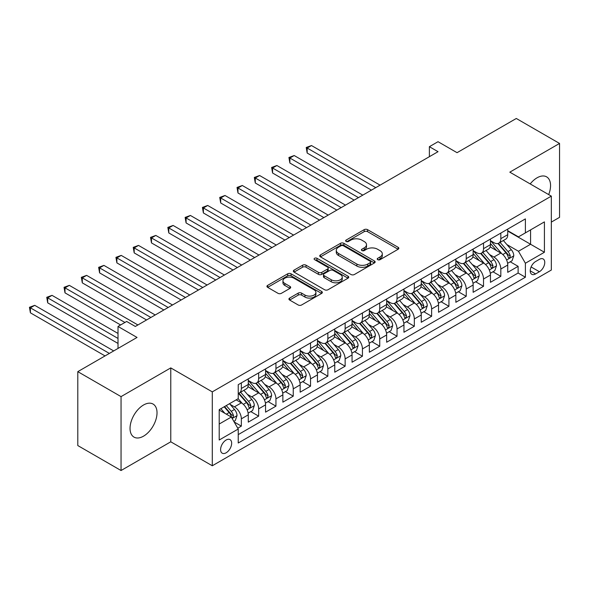 <?xml version="1.0" encoding="UTF-8"?>
<svg xmlns="http://www.w3.org/2000/svg" width="589" height="589" viewBox="0 0 589 589"><rect width="100%" height="100%" fill="white"/><g stroke="black" fill="none" stroke-linecap="round" stroke-linejoin="round"><path stroke-width="0.88" d="M377.711 259.675A1.679 0.972 0 0 0 380.089 259.675L398.127 249.257A2.4 1.384 0 0 0 398.827 248.278A2.4 1.384 0 0 0 398.127 247.299L367.565 229.651A2.4 1.384 0 0 0 364.171 229.651L346.126 240.069A1.679 0.972 0 0 0 345.633 240.754A1.679 0.972 0 0 0 346.126 241.438A1.679 0.972 0 0 0 348.504 241.438L350.838 240.091A7.686 4.44 0 0 1 361.705 240.091L364.252 241.564A7.686 4.44 0 0 1 366.505 244.7A7.686 4.44 0 0 1 364.252 247.836L361.918 249.184A1.679 0.972 0 0 0 361.425 249.869A1.679 0.972 0 0 0 361.918 250.561A1.679 0.972 0 0 0 364.296 250.561L366.63 249.206A7.686 4.44 0 0 1 377.497 249.206L380.045 250.678A7.686 4.44 0 0 1 382.298 253.815A7.686 4.44 0 0 1 380.045 256.951L377.711 258.299A1.679 0.972 0 0 0 377.218 258.991A1.679 0.972 0 0 0 377.711 259.675L377.711 258.299M143.532 436.162A19.084 11.014 120 0 0 155.997 419.353A19.084 11.014 120 0 0 153.074 404.061A19.084 11.014 120 0 0 143.532 405.004A19.084 11.014 120 0 0 131.067 421.82A19.084 11.014 120 0 0 133.99 437.112A19.084 11.014 120 0 0 143.532 436.162M548.683 194.598A19.084 11.014 120 0 0 546.607 176.855A19.084 11.014 120 0 0 537.065 177.804A19.084 11.014 120 0 0 530.203 183.93M226.132 452.794A7.826 4.521 120 0 0 231.241 445.895A7.826 4.521 120 0 0 230.041 439.622A7.826 4.521 120 0 0 226.132 440.012A7.826 4.521 120 0 0 221.015 446.911A7.826 4.521 120 0 0 222.215 453.184A7.826 4.521 120 0 0 226.132 452.794M289.626 298.078A2.4 1.384 0 0 0 288.927 299.057A2.4 1.384 0 0 0 289.626 300.037L298.203 304.984A2.4 1.384 0 0 0 301.597 304.984L321.638 293.418A2.4 1.384 0 0 0 322.338 292.438A2.4 1.384 0 0 0 321.638 291.459L291.069 273.811A2.4 1.384 0 0 0 287.675 273.811L267.642 285.385A2.4 1.384 0 0 0 266.935 286.364A2.4 1.384 0 0 0 267.642 287.344L278.001 293.322A2.4 1.384 0 0 0 281.395 293.322L289.972 288.374A2.4 1.384 0 0 0 290.671 287.395A2.4 1.384 0 0 0 289.972 286.409L284.833 283.449A6.42 3.711 0 0 1 282.948 280.82A6.42 3.711 0 0 1 286.917 277.397A6.42 3.711 0 0 1 293.918 278.199L314.04 289.817A6.42 3.711 0 0 1 315.918 292.438A6.42 3.711 0 0 1 311.956 295.869A6.42 3.711 0 0 1 304.955 295.06L301.597 293.123A2.4 1.384 0 0 0 298.203 293.123L289.626 298.078L289.626 300.037M551.333 222.097L559.55 217.348L559.55 143.444L516.303 118.477L457.057 152.684L438.032 141.699L429.381 146.69L438.032 151.69L135.315 326.461L126.664 321.461L118.014 326.461L118.014 348.43M121.047 396.618L121.047 470.523L170.773 441.809L170.773 367.904L121.047 396.618L77.8 371.652L137.046 337.445L118.014 326.461M170.773 367.904L212.29 391.869L551.333 196.13L551.333 270.034L212.29 465.774L212.29 391.869M559.55 143.444L509.816 172.157L551.333 196.13M351.007 274.503A2.4 1.384 0 0 0 354.409 274.503L374.442 262.937A2.4 1.384 0 0 0 375.141 261.95A2.4 1.384 0 0 0 374.442 260.971L343.88 243.331A2.4 1.384 0 0 0 340.479 243.331L320.445 254.897A2.4 1.384 0 0 0 319.746 255.876A2.4 1.384 0 0 0 320.445 256.856L351.007 274.503M315.262 260.036A1.679 0.972 0 0 1 316.963 260.272L316.963 258.276L348.04 276.219A2.4 1.384 0 0 1 348.74 277.198A2.4 1.384 0 0 1 348.04 278.177L327.999 289.744A2.4 1.384 0 0 1 324.605 289.744L294.044 272.096L294.044 270.137A2.4 1.384 0 0 0 293.344 271.117A2.4 1.384 0 0 0 294.044 272.096M294.044 270.137L302.621 265.19A2.4 1.384 0 0 1 306.015 265.19L318.406 272.346A2.4 1.384 0 0 0 321.808 272.346L327.491 269.063A2.4 1.384 0 0 0 328.198 268.083A2.4 1.384 0 0 0 327.491 267.097L314.592 259.646A1.679 0.972 0 0 1 314.099 258.961A1.679 0.972 0 0 1 315.137 258.07A1.679 0.972 0 0 1 316.963 258.276M121.047 470.523L77.8 445.556L77.8 371.652M237.765 428.203L241.35 426.127L234.172 421.982M230.093 404.349L234.429 406.852A9.785 5.647 60 0 1 241.35 418.838L248.271 414.84L248.271 422.136L258.652 416.143L250.781 411.601M247.387 394.358L251.731 396.868A9.785 5.647 60 0 1 258.652 408.854L265.565 404.857L265.565 412.145L275.947 406.152L268.076 401.61M264.682 384.374L269.026 386.877A9.785 5.647 60 0 1 275.947 398.863L282.867 394.866L282.867 402.162L293.248 396.169L285.378 391.626M281.984 374.383L286.328 376.894A9.785 5.647 60 0 1 293.248 388.88L300.162 384.882L300.162 392.171L310.543 386.178L302.672 381.635M299.278 364.4L303.622 366.903A9.785 5.647 60 0 1 310.543 378.889L317.464 374.898L317.464 382.187L327.845 376.194L319.974 371.652M316.58 354.409L320.924 356.919A9.785 5.647 60 0 1 327.845 368.905L334.758 364.908L334.758 372.196L345.139 366.203L337.269 361.661M333.875 344.425L338.219 346.928A9.785 5.647 60 0 1 345.139 358.915L352.06 354.924L352.06 362.213L362.441 356.22L354.571 351.677M351.177 334.434L355.52 336.945A9.785 5.647 60 0 1 362.441 348.931L369.355 344.933L369.355 352.222L379.736 346.236L371.865 341.686M368.471 324.451L372.815 326.961A9.785 5.647 60 0 1 379.736 338.94L386.656 334.95L386.656 342.238L397.038 336.245L389.167 331.703M385.773 314.46L390.117 316.97A9.785 5.647 60 0 1 397.038 328.957L403.951 324.959L403.951 332.248L414.332 326.262L406.462 321.712M403.067 304.476L407.411 306.987A9.785 5.647 60 0 1 414.332 318.966L421.253 314.975L421.253 322.264L431.634 316.271L423.763 311.728M420.369 294.493L424.713 296.996A9.785 5.647 60 0 1 431.634 308.982L438.547 304.984L438.547 312.28L448.928 306.287L441.058 301.737M437.664 284.502L442.008 287.012A9.785 5.647 60 0 1 448.928 298.991L455.849 295.001L455.849 302.29L466.23 296.296L458.352 291.754M454.966 274.518L459.31 277.021A9.785 5.647 60 0 1 466.23 289.008L473.144 285.01L473.144 292.306L483.525 286.313L475.654 281.77M472.26 264.527L476.604 267.038A9.785 5.647 60 0 1 483.525 279.024L490.446 275.026L490.446 282.315L500.819 276.322L500.819 269.033A9.785 5.647 -120 0 0 493.906 257.047L489.562 254.544M492.949 271.779L500.819 276.322M248.271 414.84A9.785 5.647 -120 0 0 241.35 402.861L236.16 399.865M265.565 404.857A9.785 5.647 -120 0 0 258.652 392.87L247.954 386.693M282.867 394.866A9.785 5.647 -120 0 0 275.947 382.887L265.249 376.71M300.162 384.882A9.785 5.647 -120 0 0 293.248 372.896L282.551 366.719M317.464 374.898A9.785 5.647 -120 0 0 310.543 362.912L299.845 356.735M334.758 364.908A9.785 5.647 -120 0 0 327.845 352.921L317.147 346.744M352.06 354.924A9.785 5.647 -120 0 0 345.139 342.938L334.442 336.761M369.355 344.933A9.785 5.647 -120 0 0 362.441 332.947L351.743 326.777M386.656 334.95A9.785 5.647 -120 0 0 379.736 322.963L369.038 316.786M403.951 324.959A9.785 5.647 -120 0 0 397.038 312.973L386.34 306.803M421.253 314.975A9.785 5.647 -120 0 0 414.332 302.989L403.634 296.812M438.547 304.984A9.785 5.647 -120 0 0 431.634 293.005L420.936 286.828M455.849 295.001A9.785 5.647 -120 0 0 448.928 283.014L438.231 276.837M473.144 285.01A9.785 5.647 -120 0 0 466.23 273.031L455.533 266.854M490.446 275.026A9.785 5.647 -120 0 0 483.525 263.04L472.827 256.863M539.399 259.344L535.592 261.545A7.583 4.381 120 0 0 530.637 268.223A7.583 4.381 120 0 0 531.801 274.305A7.583 4.381 120 0 0 535.592 273.929L539.399 271.728A7.583 4.381 120 0 0 544.354 265.05A7.583 4.381 120 0 0 543.191 258.969A7.583 4.381 120 0 0 539.399 259.344M219.211 424.028L231.322 417.041L238.236 429.028L238.236 443.009L525.388 277.22L525.388 263.239L518.467 251.26L506.857 244.553M238.236 429.028L219.211 440.012L219.211 409.649L238.236 398.665L238.236 384.683L525.388 218.902L525.388 232.883L544.413 221.891L544.413 252.254L525.388 263.239M248.271 380.487L251.731 382.482A9.785 5.647 60 0 0 256.62 382.968L263.541 378.977A9.785 5.647 -120 0 0 265.565 374.494L265.565 368.905M265.565 370.503L269.026 372.498A9.785 5.647 60 0 0 273.922 372.984L280.843 368.986A9.785 5.647 -120 0 0 282.867 364.51L282.867 358.915M282.867 360.512L286.328 362.515A9.785 5.647 60 0 0 291.216 362.993L298.137 359.003A9.785 5.647 -120 0 0 300.162 354.519L300.162 348.931M300.162 350.529L303.622 352.524A9.785 5.647 60 0 0 308.518 353.01L315.439 349.012A9.785 5.647 -120 0 0 317.464 344.536L317.464 338.94M317.464 340.538L320.924 342.54A9.785 5.647 60 0 0 325.813 343.019L332.733 339.028A9.785 5.647 -120 0 0 334.758 334.545L334.758 328.957M334.758 330.554L338.219 332.549A9.785 5.647 60 0 0 343.115 333.035L350.035 329.037A9.785 5.647 -120 0 0 352.06 324.561L352.06 318.966M352.06 320.563L355.52 322.566A9.785 5.647 60 0 0 360.409 323.044L367.33 319.054A9.785 5.647 -120 0 0 369.355 314.57L369.355 308.982M369.355 310.58L372.815 312.575A9.785 5.647 60 0 0 377.711 313.061L384.632 309.063A9.785 5.647 -120 0 0 386.656 304.587L386.656 298.991M386.656 300.589L390.117 302.591A9.785 5.647 60 0 0 395.005 303.077L401.926 299.079A9.785 5.647 -120 0 0 403.951 294.603L403.951 289.008M403.951 290.605L407.411 292.6A9.785 5.647 60 0 0 412.307 293.086L419.228 289.089A9.785 5.647 -120 0 0 421.253 284.612L421.253 279.017M421.253 280.622L424.713 282.617A9.785 5.647 60 0 0 429.602 283.103L436.523 279.105A9.785 5.647 -120 0 0 438.547 274.629L438.547 269.033M438.547 270.631L442.008 272.626A9.785 5.647 60 0 0 446.904 273.112L453.824 269.121A9.785 5.647 -120 0 0 455.849 264.638L455.849 259.042M455.849 260.647L459.31 262.642A9.785 5.647 60 0 0 464.198 263.128L471.119 259.131A9.785 5.647 -120 0 0 473.144 254.654L473.144 249.059M473.144 250.656L476.604 252.652A9.785 5.647 60 0 0 481.5 253.137L488.421 249.147A9.785 5.647 -120 0 0 490.446 244.663L490.446 239.075M238.236 434.616L518.121 273.031L518.121 266.338L507.74 272.332L507.74 265.035A9.785 5.647 -120 0 0 500.819 253.056L490.129 246.879M490.446 240.673L493.906 242.668A9.785 5.647 -120 0 0 498.795 243.154A9.785 5.647 -120 0 0 500.819 238.67L500.819 233.082M498.795 243.154L505.715 239.156A9.785 5.647 -120 0 0 507.74 234.68L507.74 229.084M241.35 382.887L241.35 388.475A9.785 5.647 60 0 1 239.325 392.959A9.785 5.647 60 0 1 238.236 393.349M239.325 392.959L246.246 388.961A9.785 5.647 -120 0 0 248.271 384.484L248.271 378.889M258.652 372.896L258.652 378.491A9.785 5.647 60 0 1 256.62 382.968M275.947 362.912L275.947 368.5A9.785 5.647 60 0 1 273.922 372.984M293.248 352.921L293.248 358.517A9.785 5.647 60 0 1 291.216 362.993M310.543 342.938L310.543 348.526A9.785 5.647 60 0 1 308.518 353.01M327.845 332.947L327.845 338.542A9.785 5.647 60 0 1 325.813 343.019M345.139 322.963L345.139 328.559A9.785 5.647 60 0 1 343.115 333.035M362.441 312.973L362.441 318.568A9.785 5.647 60 0 1 360.409 323.044M379.736 302.989L379.736 308.584A9.785 5.647 60 0 1 377.711 313.061M397.038 292.998L397.038 298.594A9.785 5.647 60 0 1 395.005 303.077M414.332 283.014L414.332 288.61A9.785 5.647 60 0 1 412.307 293.086M431.634 273.031L431.634 278.619A9.785 5.647 60 0 1 429.602 283.103M448.928 263.04L448.928 268.636A9.785 5.647 60 0 1 446.904 273.112M466.23 253.056L466.23 258.645A9.785 5.647 60 0 1 464.198 263.128M483.525 243.066L483.525 248.661A9.785 5.647 60 0 1 481.5 253.137M483.525 279.024L483.525 286.313M466.23 289.008L466.23 296.296M448.928 298.991L448.928 306.287M431.634 308.982L431.634 316.271M414.332 318.966L414.332 326.262M397.038 328.957L397.038 336.245M379.736 338.94L379.736 346.236M362.441 348.931L362.441 356.22M345.139 358.915L345.139 366.203M327.845 368.905L327.845 376.194M310.543 378.889L310.543 386.178M293.248 388.88L293.248 396.169M275.947 398.863L275.947 406.152M258.652 408.854L258.652 416.143M241.35 418.838L241.35 426.127M231.322 417.041L219.211 410.047M518.467 251.26L530.579 244.266L530.579 229.887L544.413 221.891M507.74 231.079L544.413 252.254M507.74 230.682L518.467 236.874L525.388 232.883M170.773 441.809L212.29 465.774M429.381 146.69L429.381 156.681M510.251 261.796L518.121 266.338M518.121 273.031L525.388 277.22M378.381 259.911L380.045 258.954A7.686 4.44 0 0 0 382.298 255.817L382.298 253.815M366.505 244.7L366.505 246.695A7.686 4.44 0 0 1 364.252 249.832L362.588 250.796M398.098 249.28L367.565 231.654A2.4 1.384 0 0 0 364.171 231.654L346.803 241.681M374.405 262.952L343.88 245.326A2.4 1.384 0 0 0 340.479 245.326L320.482 256.878M370.194 262.642A1.679 0.972 0 0 0 370.687 261.95A1.679 0.972 0 0 0 370.194 261.266L343.372 245.775A1.679 0.972 0 0 0 340.994 245.775L338.528 247.203A7.686 4.44 0 0 0 336.282 250.34A7.686 4.44 0 0 0 338.528 253.476L356.868 264.063A7.686 4.44 0 0 0 367.735 264.063L370.194 262.642L370.194 264.638A1.679 0.972 0 0 0 370.687 263.953L370.687 261.95M336.282 250.34L336.282 252.335A7.686 4.44 0 0 0 338.528 255.471L338.528 253.476M370.194 264.638L367.735 266.059A7.686 4.44 0 0 1 356.868 266.059L338.528 255.471M294.073 272.118L302.621 267.185L302.621 265.19M328.198 268.083L328.198 270.079A2.4 1.384 0 0 1 327.491 271.058L321.808 274.341A2.4 1.384 0 0 1 318.406 274.341L306.015 267.185A2.4 1.384 0 0 0 302.621 267.185M316.963 260.272L348.003 278.192M331.268 279.768A6.42 3.711 0 0 0 338.27 280.57A6.42 3.711 0 0 0 342.238 277.147A6.42 3.711 0 0 0 340.354 274.526L333.264 270.432A2.4 1.384 0 0 0 329.869 270.432L324.186 273.716A2.4 1.384 0 0 0 323.479 274.695A2.4 1.384 0 0 0 324.186 275.674L331.268 279.768L331.268 281.77A6.42 3.711 0 0 0 338.27 282.573A6.42 3.711 0 0 0 342.238 279.142L342.238 277.147M323.479 274.695L323.479 276.697A2.4 1.384 0 0 0 324.186 277.677L324.186 275.674M331.268 281.77L324.186 277.677M315.918 292.438L315.918 294.441A6.42 3.711 0 0 1 311.956 297.865A6.42 3.711 0 0 1 304.955 297.062L301.597 295.126A2.4 1.384 0 0 0 298.203 295.126L289.663 300.059M282.948 280.82L282.948 282.823A6.42 3.711 0 0 0 284.833 285.444L284.833 283.449M289.935 288.389L284.833 285.444M321.601 293.44L291.069 275.814A2.4 1.384 0 0 0 287.675 275.814L267.671 287.358M507.6 263.327L512.069 260.743L513.792 255.751A6.486 3.74 -120 0 0 511.274 249.662L503.367 240.511M501.784 253.69L492.411 242.837A18.715 10.808 -120 0 0 490.446 240.776M496.645 250.642L491.403 244.575A15.535 8.968 -120 0 0 490.446 243.529M380.082 185.145L311.493 145.542L307.171 148.038L307.171 153.037L371.431 190.137M497.911 243.507L505.907 252.762A6.486 3.74 60 0 1 508.219 257.224L508.69 257.997L509.566 257.872L510.295 256.024A6.486 3.74 -120 0 0 507.983 251.562L500.083 242.41M498.382 243.353L506.974 253.299A3.306 1.907 60 0 1 507.806 254.588L510.295 256.024M307.171 153.037L306.221 147.493L375.76 187.641M306.221 147.493L311.493 145.542M490.298 273.311L494.767 270.734L496.498 265.735A6.486 3.74 -120 0 0 493.972 259.653L486.072 250.502M484.489 263.673L475.109 252.821A18.715 10.808 -120 0 0 473.144 250.767M479.343 260.625L474.101 254.558A15.535 8.968 -120 0 0 473.144 253.513M362.787 195.128L294.198 155.533L289.876 158.029L289.876 163.02L354.136 200.12M480.617 253.491L488.612 262.746A6.486 3.74 60 0 1 490.924 267.215L491.395 267.98L492.271 267.855L493 266.014A6.486 3.74 -120 0 0 490.689 261.545L482.781 252.394M481.088 253.336L489.68 263.283A3.306 1.907 60 0 1 490.512 264.579L493 266.014M289.876 163.02L288.919 157.477L358.458 197.624M288.919 157.477L294.198 155.533M473.004 283.302L477.473 280.717L479.203 275.726A6.486 3.74 -120 0 0 476.678 269.637L468.77 260.485M467.187 273.664L457.815 262.812A18.715 10.808 -120 0 0 455.849 260.75M462.048 270.616L456.806 264.542A15.535 8.968 -120 0 0 455.849 263.504M345.485 205.119L276.896 165.516L272.574 168.012L272.574 173.011L336.834 210.111M463.322 263.474L471.31 272.736A6.486 3.74 60 0 1 473.622 277.198L474.093 277.971L474.97 277.846L475.698 275.998A6.486 3.74 -120 0 0 473.387 271.536L465.487 262.385M463.786 263.327L472.378 273.274A3.306 1.907 60 0 1 473.21 274.562L475.698 275.998M272.574 173.011L271.625 167.467L341.164 207.615M271.625 167.467L276.896 165.516M455.702 293.285L460.171 290.708L461.901 285.709A6.486 3.74 -120 0 0 459.376 279.628L451.476 270.476M449.893 283.648L440.52 272.795A18.715 10.808 -120 0 0 438.547 270.741M444.747 280.6L439.504 274.533A15.535 8.968 -120 0 0 438.547 273.487M328.191 215.103L259.602 175.507L255.28 178.003L255.28 182.995L319.54 220.095M446.02 273.465L454.016 282.72A6.486 3.74 60 0 1 456.328 287.189L456.799 287.955L457.675 287.83L458.404 285.989A6.486 3.74 -120 0 0 456.092 281.52L448.185 272.368M446.491 273.311L455.083 283.257A3.306 1.907 60 0 1 455.915 284.553L458.404 285.989M255.28 182.995L254.323 177.451L323.862 217.599M254.323 177.451L259.602 175.507M438.407 303.276L442.876 300.692L444.607 295.7A6.486 3.74 -120 0 0 442.081 289.611L434.174 280.46M432.591 293.631L423.219 282.779A18.715 10.808 -120 0 0 421.253 280.725M427.452 290.591L422.21 284.516A15.535 8.968 -120 0 0 421.253 283.478M310.889 225.094L242.3 185.491L237.978 187.987L237.978 192.986L302.238 230.085M428.726 283.449L436.714 292.711A6.486 3.74 60 0 1 439.026 297.173L439.497 297.938L440.373 297.82L441.102 295.972A6.486 3.74 -120 0 0 438.79 291.511L430.89 282.359M429.19 283.302L437.782 293.248A3.306 1.907 60 0 1 438.614 294.537L441.102 295.972M237.978 192.986L237.028 187.442L306.567 227.59M237.028 187.442L242.3 185.491M421.106 313.26L425.575 310.683L427.305 305.684A6.486 3.74 -120 0 0 424.779 299.595L416.879 290.451M415.297 303.622L405.924 292.77A18.715 10.808 -120 0 0 403.951 290.716M410.15 300.574L404.908 294.507A15.535 8.968 -120 0 0 403.951 293.462M293.594 235.077L225.005 195.482L220.684 197.978L220.684 202.969L284.943 240.069M411.424 293.44L419.42 302.694A6.486 3.74 60 0 1 421.731 307.163L422.203 307.929L423.079 307.804L423.808 305.963A6.486 3.74 -120 0 0 421.496 301.494L413.588 292.343M411.895 293.285L420.487 303.232A3.306 1.907 60 0 1 421.319 304.528L423.808 305.963M220.684 202.969L219.726 197.425L289.265 237.573M219.726 197.425L225.005 195.482M403.811 323.243L408.28 320.666L410.01 315.675A6.486 3.74 -120 0 0 407.485 309.586L399.578 300.434M397.995 313.606L388.622 302.753A18.715 10.808 -120 0 0 386.656 300.699M392.856 310.565L387.614 304.491A15.535 8.968 -120 0 0 386.656 303.453M276.293 245.061L207.703 205.465L203.382 207.961L203.382 212.96L267.642 250.06M394.129 303.423L402.118 312.678A6.486 3.74 60 0 1 404.429 317.147L404.901 317.913L405.777 317.795L406.506 315.947A6.486 3.74 -120 0 0 404.194 311.485L396.294 302.334M394.593 303.276L403.185 313.223A3.306 1.907 60 0 1 404.017 314.511L406.506 315.947M203.382 212.96L202.432 207.416L271.971 247.564M202.432 207.416L207.703 205.465M386.509 333.234L390.978 330.65L392.708 325.658A6.486 3.74 -120 0 0 390.183 319.569L382.283 310.425M380.7 323.597L371.328 312.744A18.715 10.808 -120 0 0 369.355 310.683M375.554 320.549L370.312 314.482A15.535 8.968 -120 0 0 369.355 313.436M258.998 255.052L190.409 215.456L186.087 217.952L186.087 222.944L250.347 260.043M376.827 313.414L384.823 322.669A6.486 3.74 60 0 1 387.135 327.131L387.606 327.904L388.482 327.778L389.211 325.938A6.486 3.74 -120 0 0 386.899 321.469L378.992 312.317M377.299 313.26L385.891 323.206A3.306 1.907 60 0 1 386.723 324.495L389.211 325.938M186.087 222.944L185.13 217.4L254.669 257.548M185.13 217.4L190.409 215.456M369.215 343.218L373.684 340.641L375.414 335.649A6.486 3.74 -120 0 0 372.889 329.56L364.981 320.409M363.398 333.58L354.026 322.728A18.715 10.808 -120 0 0 352.06 320.674M358.259 330.539L353.017 324.465A15.535 8.968 -120 0 0 352.06 323.427M241.696 265.035L173.107 225.44L168.785 227.936L168.785 232.927L233.045 270.034M359.533 323.398L367.521 332.652A6.486 3.74 60 0 1 369.833 337.122L370.304 337.887L371.18 337.769L371.909 335.921A6.486 3.74 -120 0 0 369.597 331.46L361.698 322.308M359.997 323.251L368.589 333.19A3.306 1.907 60 0 1 369.421 334.486L371.909 335.921M168.785 232.927L167.836 227.391L237.374 267.539M167.836 227.391L173.107 225.44M351.913 353.209L356.382 350.624L358.112 345.633A6.486 3.74 -120 0 0 355.587 339.544L347.687 330.392M346.104 343.571L336.731 332.719A18.715 10.808 -120 0 0 334.758 330.657M340.957 340.523L335.715 334.456A15.535 8.968 -120 0 0 334.758 333.411M224.402 275.026L155.813 235.431L151.491 237.927L151.491 242.918L215.751 280.018M342.231 333.389L350.227 342.643A6.486 3.74 60 0 1 352.539 347.105L353.01 347.878L353.886 347.753L354.615 345.912A6.486 3.74 -120 0 0 352.303 341.443L344.396 332.292M342.702 333.234L351.294 343.181A3.306 1.907 60 0 1 352.126 344.469L354.615 345.912M151.491 242.918L150.534 237.374L220.072 277.522M150.534 237.374L155.813 235.431M334.618 363.192L339.087 360.615L340.817 355.623A6.486 3.74 -120 0 0 338.292 349.535L330.385 340.383M328.802 353.555L319.429 342.702A18.715 10.808 -120 0 0 317.464 340.648M323.663 350.514L318.421 344.44A15.535 8.968 -120 0 0 317.464 343.394M207.1 285.01L138.518 245.414L134.189 247.91L134.189 252.902L198.449 290.009M324.937 343.372L332.925 352.627A6.486 3.74 60 0 1 335.237 357.096L335.708 357.862L336.584 357.737L337.313 355.896A6.486 3.74 -120 0 0 335.001 351.434L327.101 342.283M325.4 343.225L333.992 353.164A3.306 1.907 60 0 1 334.824 354.46L337.313 355.896M134.189 252.902L133.239 247.365L202.778 287.506M133.239 247.365L138.518 245.414M317.316 373.183L321.785 370.599L323.516 365.607A6.486 3.74 -120 0 0 320.99 359.518L313.09 350.367M311.507 363.546L302.135 352.693A18.715 10.808 -120 0 0 300.162 350.632M306.368 360.497L301.119 354.431A15.535 8.968 -120 0 0 300.162 353.385M189.805 295.001L121.216 255.398L116.894 257.901L116.894 262.893L181.154 299.992M307.635 353.363L315.63 362.618A6.486 3.74 60 0 1 317.942 367.08L318.413 367.853L319.29 367.727L320.018 365.887A6.486 3.74 -120 0 0 317.707 361.418L309.799 352.266M308.106 353.209L316.698 363.155A3.306 1.907 60 0 1 317.53 364.444L320.018 365.887M116.894 262.893L115.937 257.349L185.476 297.497M115.937 257.349L121.216 255.398M300.022 383.167L304.491 380.59L306.221 375.591A6.486 3.74 -120 0 0 303.696 369.509L295.788 360.358M294.206 373.529L284.833 362.677A18.715 10.808 -120 0 0 282.867 360.623M289.066 370.488L283.824 364.414A15.535 8.968 -120 0 0 282.867 363.369M172.503 304.984L103.922 265.389L99.593 267.885L99.593 272.876L163.852 309.983M290.34 363.347L298.328 372.601A6.486 3.74 60 0 1 300.64 377.07L301.112 377.836L301.988 377.711L302.717 375.87A6.486 3.74 -120 0 0 300.405 371.401L292.505 362.257M290.811 363.199L299.396 373.139A3.306 1.907 60 0 1 300.228 374.435L302.717 375.87M99.593 272.876L98.643 267.332L168.182 307.48M98.643 267.332L103.922 265.389M282.72 393.157L287.189 390.573L288.919 385.581A6.486 3.74 -120 0 0 286.394 379.493L278.494 370.341M276.911 383.52L267.539 372.668A18.715 10.808 -120 0 0 265.565 370.606M271.772 380.472L266.522 374.405A15.535 8.968 -120 0 0 265.565 373.36M155.209 314.975L86.62 275.372L82.298 277.875L82.298 282.867L146.558 319.967M273.038 373.338L281.034 382.592A6.486 3.74 60 0 1 283.346 387.054L283.817 387.827L284.693 387.702L285.422 385.854A6.486 3.74 -120 0 0 283.11 381.392L275.203 372.241M273.51 373.183L282.102 383.13A3.306 1.907 60 0 1 282.934 384.418L285.422 385.854M82.298 282.867L81.341 277.323L150.88 317.471M81.341 277.323L86.62 275.372M265.425 403.141L269.895 400.564L271.625 395.565A6.486 3.74 -120 0 0 269.099 389.484L261.192 380.332M259.609 393.504L250.237 382.651A18.715 10.808 -120 0 0 248.271 380.597M254.47 390.455L249.228 384.389A15.535 8.968 -120 0 0 248.271 383.343M137.907 324.959L69.325 285.363L64.996 287.859L64.996 292.851L120.612 324.959M255.744 383.321L263.732 392.576A6.486 3.74 60 0 1 266.044 397.045L266.515 397.811L267.391 397.685L268.12 395.845A6.486 3.74 -120 0 0 265.808 391.376L257.908 382.224M256.215 383.167L264.8 393.113A3.306 1.907 60 0 1 265.632 394.409L268.12 395.845M64.996 292.851L64.046 287.307L124.934 322.463M64.046 287.307L69.325 285.363M248.124 413.132L252.593 410.548L254.323 405.556A6.486 3.74 -120 0 0 251.797 399.467L243.898 390.316M242.315 403.494L238.177 398.701M237.176 400.446L236.498 399.666M118.014 333.448L52.023 295.347L47.702 297.843L47.702 302.842L118.014 343.439M238.442 393.305L246.438 402.567A6.486 3.74 60 0 1 248.749 407.028L249.221 407.802L250.097 407.676L250.826 405.828A6.486 3.74 -120 0 0 248.514 401.367L240.606 392.215M238.913 393.157L247.505 403.104A3.306 1.907 60 0 1 248.337 404.393L250.826 405.828M47.702 302.842L46.745 297.298L118.014 338.439M46.745 297.298L52.023 295.347M233.826 421.385L235.298 420.539L237.028 415.539A6.486 3.74 -120 0 0 234.503 409.458L229.526 403.693M224.88 413.323L220.875 408.685M219.874 410.43L219.211 409.664M113.692 350.926L34.729 305.338L30.4 307.833L30.4 312.825L105.041 355.918M224.166 406.793L229.143 412.55A6.486 3.74 60 0 1 231.448 417.019L231.919 417.785L232.795 417.66L233.524 415.819A6.486 3.74 -120 0 0 231.212 411.35L226.242 405.593M224.564 406.557L230.203 413.088A3.306 1.907 60 0 1 231.035 414.384L233.524 415.819M30.4 312.825L29.45 307.281L109.37 353.422M29.45 307.281L34.729 305.338M234.429 406.852L241.35 402.861M251.731 396.868L258.652 392.87M269.026 386.877L275.947 382.887M286.328 376.894L293.248 372.896M303.622 366.903L310.543 362.912M320.924 356.919L327.845 352.921M338.219 346.928L345.139 342.938M355.52 336.945L362.441 332.947M372.815 326.961L379.736 322.963M390.117 316.97L397.038 312.973M407.411 306.987L414.332 302.989M424.713 296.996L431.634 293.005M442.008 287.012L448.928 283.014M459.31 277.021L466.23 273.031M476.604 267.038L483.525 263.04M493.906 257.047L500.819 253.056M500.819 238.67L507.74 234.68M241.35 388.475L248.271 384.484M258.652 378.491L265.565 374.494M275.947 368.5L282.867 364.51M293.248 358.517L300.162 354.519M310.543 348.526L317.464 344.536M327.845 338.542L334.758 334.545M345.139 328.559L352.06 324.561M362.441 318.568L369.355 314.57M379.736 308.584L386.656 304.587M397.038 298.594L403.951 294.603M414.332 288.61L421.253 284.612M431.634 278.619L438.547 274.629M448.928 268.636L455.849 264.638M466.23 258.645L473.144 254.654M483.525 248.661L490.446 244.663M500.819 269.033L507.74 265.035M531.101 266.942L539.399 271.728M530.233 270.83L535.592 273.929M380.045 258.954L380.045 256.951M361.918 250.561L361.918 249.184M364.252 249.832L364.252 247.836M346.126 241.438L346.126 240.069M364.171 231.654L364.171 229.651M367.565 231.654L367.565 229.651M398.127 249.257L398.127 247.299M320.445 256.856L320.445 254.897M340.479 245.326L340.479 243.331M343.88 245.326L343.88 243.331M374.442 262.937L374.442 260.971M356.868 266.059L356.868 264.063M367.735 266.059L367.735 264.063M306.015 267.185L306.015 265.19M318.406 274.341L318.406 272.346M321.808 274.341L321.808 272.346M327.491 271.058L327.491 269.063M348.04 278.177L348.04 276.219M298.203 295.126L298.203 293.123M301.597 295.126L301.597 293.123M304.955 297.062L304.955 295.06M289.972 288.374L289.972 286.409M267.642 287.344L267.642 285.385M287.675 275.814L287.675 273.811M291.069 275.814L291.069 273.811M321.638 293.418L321.638 291.459M506.606 259.999L513.755 255.876M492.411 242.837L493.302 242.322M507.983 251.562L511.274 249.662M502.815 254.544L505.907 252.762M489.312 269.99L496.453 265.86M475.109 252.821L476 252.306M490.689 261.545L493.972 259.653M485.52 264.535L488.612 262.746M472.01 279.974L479.159 275.851M457.815 262.812L458.706 262.296M473.387 271.536L476.678 269.637M468.218 274.518L471.31 272.736M454.715 289.965L461.857 285.834M440.52 272.795L441.411 272.28M456.092 281.52L459.376 279.628M450.924 284.502L454.016 282.72M437.413 299.948L444.562 295.825M423.219 282.779L424.109 282.271M438.79 291.511L442.081 289.611M433.622 294.493L436.714 292.711M420.119 309.939L427.261 305.809M405.924 292.77L406.815 292.254M421.496 301.494L424.779 299.595M416.327 304.476L419.42 302.694M402.817 319.923L409.966 315.8M388.622 302.753L389.513 302.245M404.194 311.485L407.485 309.586M399.025 314.467L402.118 312.678M385.523 329.906L392.664 325.783M371.328 312.744L372.219 312.229M386.899 321.469L390.183 319.569M381.731 324.451L384.823 322.669M368.221 339.897L375.37 335.774M354.026 322.728L354.917 322.212M369.597 331.46L372.889 329.56M364.429 334.442L367.521 332.652M350.926 349.881L358.068 345.758M336.731 332.719L337.622 332.203M352.303 341.443L355.587 339.544M347.135 344.425L350.227 342.643M333.624 359.872L340.773 355.749M319.429 342.702L320.32 342.187M335.001 351.434L338.292 349.535M329.833 354.416L332.925 352.627M316.33 369.855L323.471 365.732M302.135 352.693L303.026 352.178M317.707 361.418L320.99 359.518M312.538 364.4L315.63 362.618M299.028 379.846L306.177 375.716M284.833 362.677L285.724 362.161M300.405 371.401L303.696 369.509M295.244 374.39L298.328 372.601M281.733 389.83L288.875 385.707M267.539 372.668L268.429 372.152M283.11 381.392L286.394 379.493M277.942 384.374L281.034 382.592M264.432 399.821L271.581 395.69M250.237 382.651L251.128 382.136M265.808 391.376L269.099 389.484M260.647 394.365L263.732 392.576M247.137 409.804L254.279 405.681M248.514 401.367L251.797 399.467M243.345 404.349L246.438 402.567M232.14 418.462L236.984 415.665M231.212 411.35L234.503 409.458M226.338 414.163L229.143 412.55"/></g></svg>

